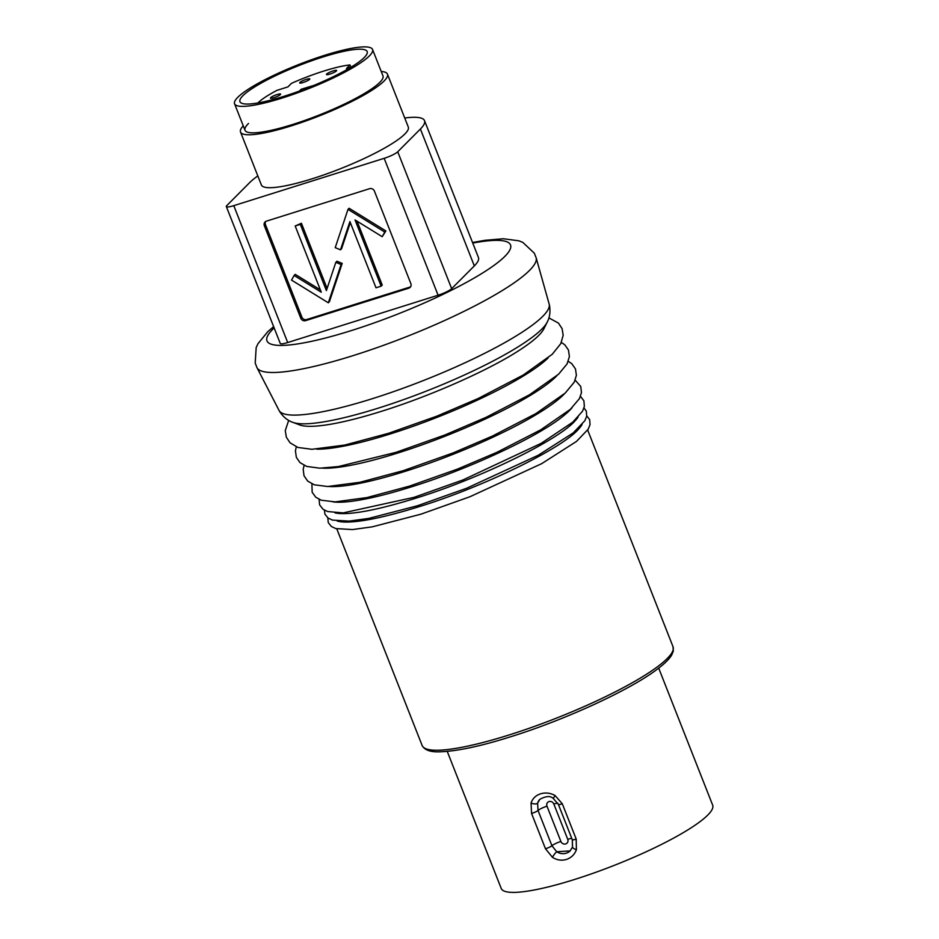 <?xml version="1.0" encoding="UTF-8"?>
<svg xmlns="http://www.w3.org/2000/svg" width="939" height="939" viewBox="0 0 939 939"><rect width="100%" height="100%" fill="white"/><g stroke="black" fill="none" stroke-linecap="round" stroke-linejoin="round"><path stroke-width="1.41" d="M517.859 351.233A133.667 23.487 -21.5 0 0 543.904 328.767L547.132 322.265A139.16 24.461 158.5 0 1 378.405 408.101A139.16 24.461 158.5 0 1 292.956 422.386L299.752 424.944A133.667 23.487 -21.5 0 0 334.12 423.606C347.641 421.071 363.452 416.963 381.551 411.282C429.769 396.281 487.364 370.835 517.859 351.233M316.666 449.159A134.817 23.698 -21.5 0 0 390.319 433.935A134.817 23.698 -21.5 0 0 392.021 433.395A134.817 23.698 -21.5 0 0 482.188 397.878A134.817 23.698 -21.5 0 0 548.047 358.017M397.831 452.997A134.817 23.698 -21.5 0 0 500.37 411.752A134.817 23.698 -21.5 0 0 556.768 375.846M405.073 471.378A134.817 23.698 -21.5 0 0 534.702 415.496A134.817 23.698 -21.5 0 0 564.492 393.723M333.063 501.896A134.817 23.698 -21.5 0 0 345.716 501.919C361.691 500.557 383.417 495.592 410.918 487.012C468.444 469.23 537.847 436.811 562.79 416.411A134.817 23.698 -21.5 0 0 572.027 407.761M334.941 512.847A134.817 23.698 -21.5 0 0 339.143 513.48C354.038 514.455 379.415 509.419 415.273 498.363C480.651 478.338 559.797 439.346 575.478 420.39A134.817 23.698 -21.5 0 0 578.119 417.057M337.195 521.028A134.817 23.698 -21.5 0 0 342.477 521.943C357.372 522.929 382.748 517.882 418.606 506.837C483.984 486.801 563.13 447.821 578.811 428.853A134.817 23.698 -21.5 0 0 582.051 424.569M328.99 486.484A134.817 23.698 -21.5 0 0 365.635 482.094A134.817 23.698 -21.5 0 0 404.815 471.448M322.453 468.15A134.817 23.698 -21.5 0 0 388.183 455.943A134.817 23.698 -21.5 0 0 397.784 453.009L388.183 455.943M248.53 123.455A74.146 13.029 -21.5 0 0 244.997 130.263A74.146 13.029 -21.5 0 0 292.71 124.464A74.146 13.029 -21.5 0 0 382.971 75.906L372.548 49.45A74.146 13.029 -21.5 0 0 311.971 59.568A74.146 13.029 -21.5 0 0 237.767 97.327A74.146 13.029 -21.5 0 0 234.574 103.795A74.146 13.029 -21.5 0 0 295.163 93.689A74.146 13.029 -21.5 0 0 369.367 55.929A74.146 13.029 -21.5 0 0 372.548 49.45M243.248 125.814A78.958 13.874 -21.5 0 0 240.525 132.023A78.958 13.874 -21.5 0 0 291.336 125.849A78.958 13.874 -21.5 0 0 387.455 74.146A78.958 13.874 -21.5 0 0 381.222 71.47M240.525 132.023L261.371 184.948A78.958 13.874 -21.5 0 0 312.182 178.774A78.958 13.874 -21.5 0 0 408.301 127.07L387.455 74.146M340.493 249.809L349.918 221.557L375.999 287.792L381.128 286.172L355.048 219.949L382.196 236.687L384.779 232.05L347.993 209.362L335.223 247.65L340.493 249.809L341.596 248.706L350.317 222.566M382.196 236.687L385.894 230.947L349.097 208.258L347.993 209.362M381.128 286.172L382.232 285.069L357.078 221.205M265.678 221.487A3.85 3.521 -135.1 0 0 265.467 224.656L301.877 317.089A3.85 3.521 -135.1 0 0 306.689 319.542L409.92 287.064A3.85 3.521 -135.1 0 0 410.636 286.735M327.112 288.473L301.419 223.259L295.186 225.982L321.267 292.205L294.118 275.467L295.222 274.352L320.34 289.846M294.118 275.467L291.536 280.104L328.321 302.792L329.425 301.677L342.195 263.401L336.937 261.23L335.822 262.345L326.396 290.597L300.316 224.362L301.419 223.259M404.732 118.009A95.907 16.855 158.5 0 1 424.522 120.638L478.444 257.521A95.907 16.855 158.5 0 1 474.324 265.901L451.659 288.66A11.55 2.031 158.5 0 1 438.09 295.222L287.698 342.535A11.55 2.031 158.5 0 1 280.256 343.439L226.334 206.557A11.55 2.031 -21.5 0 1 226.839 205.547L249.492 182.776A95.907 16.855 158.5 0 1 257.802 175.91M226.334 206.557A11.55 2.031 -21.5 0 0 233.776 205.653L287.698 342.535M438.09 295.222L384.168 158.327L233.776 205.653M384.168 158.327A11.55 2.031 -21.5 0 0 397.737 151.778L451.659 288.66M424.522 120.638A95.907 16.855 158.5 0 1 420.402 129.007L397.737 151.778M410.836 283.566L374.426 191.133A3.85 3.521 -135.1 0 0 369.626 188.68L266.394 221.158A3.85 3.521 -135.1 0 0 264.364 225.759L300.773 318.192A3.85 3.521 -135.1 0 0 305.586 320.645L408.805 288.179A3.85 3.521 -135.1 0 0 410.836 283.566M384.779 232.05L385.894 230.947M328.321 302.792L341.092 264.516L342.195 263.401M341.092 264.516L335.822 262.345M300.316 224.362L295.186 225.982M270.667 97.644A5.458 0.962 -21.5 0 0 270.432 98.126A5.458 0.962 -21.5 0 0 274.892 97.386A5.458 0.962 -21.5 0 0 280.35 94.604A5.458 0.962 -21.5 0 0 280.585 94.123A5.458 0.962 -21.5 0 0 276.125 94.874A5.458 0.962 -21.5 0 0 270.667 97.644M299.893 82.456A5.458 0.962 -21.5 0 0 299.658 82.925A5.458 0.962 -21.5 0 0 304.119 82.186A5.458 0.962 -21.5 0 0 309.565 79.404A5.458 0.962 -21.5 0 0 309.8 78.935A5.458 0.962 -21.5 0 0 305.351 79.674A5.458 0.962 -21.5 0 0 299.893 82.456M326.69 74.017A5.458 0.962 -21.5 0 0 326.455 74.498A5.458 0.962 -21.5 0 0 330.915 73.758A5.458 0.962 -21.5 0 0 336.373 70.977A5.458 0.962 -21.5 0 0 336.608 70.495A5.458 0.962 -21.5 0 0 332.148 71.247A5.458 0.962 -21.5 0 0 326.69 74.017M351.503 66.904L346.468 68.488L350.001 64.932A56.047 9.848 -21.5 0 0 291.466 83.348L287.921 86.904L276.993 90.344A56.047 9.848 -21.5 0 0 258.002 102.856A56.047 9.848 -21.5 0 0 257.885 102.973M242.896 95.708A68.371 12.019 -21.5 0 0 239.95 101.682A68.371 12.019 -21.5 0 0 295.82 92.351A68.371 12.019 -21.5 0 0 364.238 57.537A68.371 12.019 -21.5 0 0 367.172 51.563A68.371 12.019 -21.5 0 0 311.314 60.894A68.371 12.019 -21.5 0 0 242.896 95.708M314.131 85.32L301.161 89.275L299.377 91.071M350.001 64.932L350.857 67.103M301.161 89.275L301.56 90.261M658.697 668.134L712.666 805.146A113.631 19.965 158.5 0 1 574.339 879.55A113.631 19.965 158.5 0 1 501.215 888.435L447.246 751.423M566.417 859.443C561.604 860.863 556.933 860.147 552.425 857.307L545.453 848.715L531.556 813.444L531.051 803.033C532.636 798.455 535.805 795.392 540.571 793.819C545.43 792.363 550.242 792.915 555.019 795.486L562.297 803.772L576.194 839.055L576.405 849.76C574.551 854.596 571.217 857.823 566.417 859.443M545.453 848.715A5.012 0.88 -21.5 0 0 546.122 848.527A5.012 0.88 -21.5 0 0 551.932 845.746L556.71 851.743L570.137 850.91L572.544 846.955A5.012 1.491 -162 0 0 576.405 849.76M576.194 839.055A5.012 0.88 -21.5 0 1 572.274 839.677L558.376 804.394L553.329 798.502C550.43 795.697 545.946 795.967 539.855 799.324L537.601 803.209L538.035 810.463L551.932 845.746A7.7 1.35 -21.5 0 1 560.888 841.461A3.85 3.521 -135.1 0 0 565.701 843.915A3.85 3.521 -135.1 0 0 567.731 839.302L553.834 804.03A3.85 3.521 -135.1 0 0 549.022 801.577A3.85 3.521 -135.1 0 0 546.991 806.178L560.888 841.461M552.425 857.307A5.012 0.81 -55.5 0 1 556.71 851.743A11.55 10.552 44.9 0 0 570.29 850.757M553.329 798.502L555.019 795.486M539.937 799.253A11.55 10.552 44.9 0 0 537.601 803.209A5.012 2.171 -163.7 0 1 531.051 803.033M508.915 735.014A134.817 23.698 -21.5 0 0 673.028 646.736L673.31 651.173L671.643 655.129C669.096 659.295 664.249 664.037 657.065 669.366C629.905 690.059 565.02 719.873 510.499 736.81C479.911 746.47 455.873 751.493 438.372 751.857C429.874 751.963 424.475 749.862 422.163 745.554A134.817 23.698 -21.5 0 0 508.915 735.014M549.162 304.083L536.134 257.744A150.029 26.362 158.5 0 1 353.346 355.541A150.029 26.362 158.5 0 1 257.004 367.701L279.071 410.472A145.158 25.517 -21.5 0 0 372.302 398.699A145.158 25.517 -21.5 0 0 549.162 304.083L549.526 305.562C550.536 311.924 549.738 317.488 547.132 322.265M274.153 327.946A130.861 22.994 -21.5 0 0 351.209 330.622A130.861 22.994 -21.5 0 0 493.691 265.608A130.861 22.994 -21.5 0 0 472.751 243.084M474.324 265.901L420.402 129.007M409.92 287.064L408.805 288.179M306.689 319.542L305.586 320.645M301.877 317.089L300.773 318.192M265.467 224.656L264.364 225.759M531.556 813.444A5.012 0.88 -21.5 0 0 532.225 813.244A5.012 0.88 -21.5 0 0 538.035 810.463A7.7 1.35 -21.5 0 1 546.991 806.178M557.801 803.162A7.7 1.35 -21.5 0 0 553.834 804.03M571.781 838.433A7.7 1.35 -21.5 0 0 567.731 839.302M558.376 804.394A5.012 0.88 -21.5 0 0 562.297 803.772M536.134 257.744L534.303 253.166L522.8 242.368L518.774 240.783L503.292 238.752L485.158 240.278L472.528 242.508M548.892 317.887L558.435 323.086L562.109 328.662L563.177 335.258L560.783 343.639L552.273 354.261L523.281 375.013L478.186 398.5L436.811 416.177L388.488 433.325L344.719 445.063L311.901 449.3L297.909 447.457L290.034 442.785L286.348 437.222L285.256 430.637L288.684 420.379M561.381 342.418L564.797 344.813L568.447 350.024L569.41 356.55L567.109 363.874L558.623 374.18L529.549 394.744L486.191 417.28L444.98 434.945L396.105 452.305L338.345 466.577L319.741 468.185L306.642 466.413L299.999 462.622L296.372 457.41L295.421 450.873L296.278 446.847M392.021 433.395C422.855 423.524 452.903 411.681 482.188 397.878M568.295 361.315L571.734 363.639L575.478 368.921L576.382 375.33L574.234 382.196L565.266 393.018L535.911 413.583L492.329 436.119L453.068 452.938L403.359 470.639L360.036 482.259L327.711 486.508L314.342 484.817L307.71 481.108L304.025 475.803L303.191 469.371L304.107 465.38M500.37 411.752C467.81 427.832 433.63 441.588 397.807 452.997M575.196 380.142L580.748 386.504L581.476 392.608L579.469 398.57L570.313 409.357L540.747 429.816L496.977 452.293L457.692 469.019L409.568 486.097L366.996 497.564L335.164 501.884L321.267 500.217L315.774 497.224L312.159 492.247L311.901 483.855M534.702 415.496C502.67 434.604 449.781 457.422 404.944 471.401C390.53 475.932 377.419 479.5 365.635 482.094M580.502 396.352L583.894 400.789L584.363 406.352L582.556 411.176L572.802 422.139L541.157 443.349L463.068 479.911L414.158 497.306L343.181 512.894L327.605 511.544L323.039 509.243L319.612 504.853L319.072 499.325M583.988 407.89L586.347 411.212L586.699 416.165L584.844 420.731L573.189 432.926L538.329 455.204L466.566 488.28L417.585 505.71L368.851 518.387L349.132 521.11L332.429 520.089L328.028 518.023L324.929 514.149L324.401 510.147M586.746 415.883L589.68 419.686L590.032 424.639L588.19 429.193L576.534 441.389L541.674 463.666L469.899 496.754L420.918 514.185L372.184 526.861L352.477 529.573L335.775 528.563L331.361 526.486L328.263 522.624L327.828 517.882M673.028 646.736L587.661 430.027M422.163 745.554L336.796 528.845M273.636 326.631L267.861 331.596L258.025 343.639L256.183 347.536L255.197 363.053L257.004 367.701M279.071 410.472L279.822 411.81C283.414 417.151 287.792 420.672 292.956 422.386M234.574 103.795L244.997 130.263M572.274 839.677L572.544 846.955"/></g></svg>
